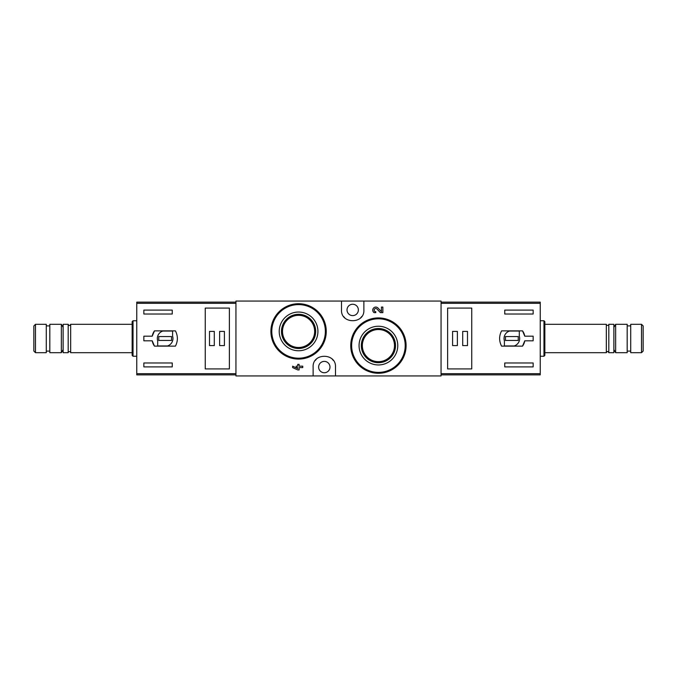 <?xml version="1.0" encoding="UTF-8"?>
<svg xmlns="http://www.w3.org/2000/svg" width="677" height="677" viewBox="0 0 677 677"><rect width="100%" height="100%" fill="white"/><g stroke="black" fill="none" stroke-linecap="round" stroke-linejoin="round"><path stroke-width="1.02" d="M341.513 301.062L235.943 301.062L235.943 375.938L313.129 375.938L313.129 367.069C312.266 352.725 336.325 352.7 335.487 367.069L335.487 375.938L441.057 375.938L441.057 301.062L341.513 301.062L341.513 309.931C340.675 324.3 364.734 324.275 363.871 309.931L363.871 301.062M375.777 312.622L374.068 312.622A3.038 3.038 0 0 1 373.467 308.145A3.038 3.038 0 0 1 377.978 308.018L381.439 311.657L381.439 307.079L382.86 307.079L382.86 312.622L380.398 312.622L376.954 308.991A1.616 1.616 0 0 0 374.288 309.474A1.616 1.616 0 0 0 375.777 311.733L375.777 312.622M398.059 326.094L389.089 320.052M318.122 311.809L309.22 305.852M299.124 364.378L297.711 364.378L297.711 366.181L296.188 366.181L296.188 367.594L297.711 367.594L297.711 368.508L292.65 366.181L292.65 367.594L297.711 369.921L299.124 369.921L299.124 367.594L302.763 367.594L302.763 366.181L299.124 366.181L299.124 364.378M313.129 375.938L335.487 375.938M378.426 326.238A19.354 19.354 0 0 1 395.182 355.273A19.354 19.354 0 0 1 361.662 355.273A19.354 19.354 0 0 1 378.426 326.238M378.426 317.919A27.681 27.681 0 0 1 402.392 359.436A27.681 27.681 0 0 1 354.452 359.436A27.681 27.681 0 0 1 378.426 317.919A27.681 27.681 0 0 1 402.392 359.436A27.681 27.681 0 0 1 354.452 359.436A27.681 27.681 0 0 1 378.426 317.919M378.426 328.497A17.103 17.103 0 0 1 393.235 354.147A17.103 17.103 0 0 1 363.608 354.147A17.103 17.103 0 0 1 378.426 328.497M378.426 329.53A16.062 16.062 0 0 1 392.338 353.631A16.062 16.062 0 0 1 364.505 353.631A16.062 16.062 0 0 1 378.426 329.53M298.574 312.046A19.354 19.354 0 0 1 315.338 341.081A19.354 19.354 0 0 1 281.818 341.081A19.354 19.354 0 0 1 298.574 312.046M298.574 303.728A27.681 27.681 0 0 1 322.548 345.245A27.681 27.681 0 0 1 274.608 345.245A27.681 27.681 0 0 1 298.574 303.728A27.681 27.681 0 0 1 322.548 345.245A27.681 27.681 0 0 1 274.608 345.245A27.681 27.681 0 0 1 298.574 303.728M298.574 314.297A17.103 17.103 0 0 1 313.392 339.956A17.103 17.103 0 0 1 283.765 339.956A17.103 17.103 0 0 1 298.574 314.297M298.574 315.338A16.062 16.062 0 0 1 312.495 339.439A16.062 16.062 0 0 1 284.662 339.439A16.062 16.062 0 0 1 298.574 315.338M333.287 360.418A11.179 11.179 0 0 0 332.263 359.216M316.337 359.225A11.179 11.179 0 0 0 315.254 360.511M324.308 372.748A5.678 5.678 0 0 0 329.225 364.226A5.678 5.678 0 0 0 319.392 364.226A5.678 5.678 0 0 0 324.308 372.748M343.713 316.582A11.179 11.179 0 0 0 344.737 317.784M360.663 317.775A11.179 11.179 0 0 0 361.746 316.489M352.692 315.609A5.678 5.678 0 0 0 357.608 307.096A5.678 5.678 0 0 0 347.775 307.096A5.678 5.678 0 0 0 352.692 315.609M235.943 302.128L136.762 302.128L136.762 374.872L235.943 374.872M136.762 303.313L235.943 303.313L235.943 373.687L136.762 373.687M154.466 346.133L175.428 346.133C178.017 341.047 178.017 335.953 175.428 330.867L154.466 330.867A13.134 13.134 0 0 0 152.223 336.19L143.854 336.19L143.854 340.81L152.223 340.81A13.134 13.134 0 0 0 154.466 346.133L152.223 340.81M152.223 336.19L154.466 330.867M143.854 314.018L143.854 310.108L172.246 310.108L172.246 314.018L143.854 314.018M172.246 366.892L143.854 366.892L143.854 362.982L172.246 362.982L172.246 366.892M205.249 308.086L205.249 368.914L229.376 368.914L229.376 308.086L205.249 308.086M35.483 324.308L33.85 325.942L33.85 351.058L35.483 352.692L46.273 352.692L46.273 324.308L35.483 324.308L35.483 352.692M46.273 325.899L49.819 325.899M49.819 324.308L49.819 352.692L61.353 352.692L61.353 324.308L49.819 324.308M63.13 327.38L61.353 324.308M70.67 352.692L70.67 324.308C69.841 325.908 69.012 325.908 68.182 324.308L63.13 324.308L63.13 352.692L68.182 352.692C67.412 351.659 70.941 350.889 70.67 352.692L132.15 352.692M68.182 324.308L68.182 352.692M70.67 324.308L132.15 324.308M133.03 356.246L133.03 320.754L132.15 321.643L132.15 355.357L133.03 356.246L136.762 356.246M133.03 320.754L136.762 320.754M172.601 331.045L162.819 331.045A7.811 7.811 0 0 0 157.699 340.827L157.699 345.955L167.473 345.955A7.811 7.811 0 0 0 172.601 336.173L172.601 331.045M171.535 336.545L158.765 336.545L158.765 340.455L171.535 340.455L171.535 336.545M224.409 331.4L219.619 331.4L219.619 345.6L224.409 345.6L224.409 331.4M214.296 331.4L209.506 331.4L209.506 345.6L214.296 345.6L214.296 331.4M441.057 374.872L540.238 374.872L540.238 302.128L441.057 302.128M540.238 373.687L441.057 373.687L441.057 303.313L540.238 303.313M522.534 330.867L501.572 330.867C498.983 335.953 498.983 341.047 501.572 346.133L522.534 346.133A13.134 13.134 0 0 0 524.777 340.81L533.146 340.81L533.146 336.19L524.777 336.19A13.134 13.134 0 0 0 522.534 330.867L524.777 336.19M524.777 340.81L522.534 346.133M533.146 362.982L533.146 366.892L504.754 366.892L504.754 362.982L533.146 362.982M504.754 310.108L533.146 310.108L533.146 314.018L504.754 314.018L504.754 310.108M471.751 368.914L471.751 308.086L447.624 308.086L447.624 368.914L471.751 368.914M641.517 352.692L643.15 351.058L643.15 325.942L641.517 324.308L630.727 324.308L630.727 352.692L641.517 352.692L641.517 324.308M630.727 351.101L627.181 351.101M627.181 352.692L627.181 324.308L615.647 324.308L615.647 352.692L627.181 352.692M613.87 349.62L615.647 352.692M606.33 324.308L606.33 352.692C607.159 351.092 607.988 351.092 608.818 352.692L613.87 352.692L613.87 324.308L608.818 324.308C609.588 325.341 606.059 326.111 606.33 324.308L544.85 324.308M608.818 352.692L608.818 324.308M606.33 352.692L544.85 352.692M543.969 320.754L543.969 356.246L544.85 355.357L544.85 321.643L543.969 320.754L540.238 320.754M543.969 356.246L540.238 356.246M504.399 345.955L514.182 345.955A7.811 7.811 0 0 0 519.301 336.173L519.301 331.045L509.527 331.045A7.811 7.811 0 0 0 504.399 340.827L504.399 345.955M505.465 340.455L518.235 340.455L518.235 336.545L505.465 336.545L505.465 340.455M452.591 345.6L457.381 345.6L457.381 331.4L452.591 331.4L452.591 345.6M462.704 345.6L467.494 345.6L467.494 331.4L462.704 331.4L462.704 345.6M378.426 318.808A26.792 26.792 0 0 1 401.622 358.996A26.792 26.792 0 0 1 355.222 358.996A26.792 26.792 0 0 1 378.426 318.808M298.574 304.608A26.792 26.792 0 0 1 321.778 344.796A26.792 26.792 0 0 1 275.378 344.796A26.792 26.792 0 0 1 298.574 304.608M46.273 351.101L49.819 351.101M63.13 349.62L61.353 352.692M630.727 325.899L627.181 325.899M613.87 327.38L615.647 324.308"/></g></svg>
